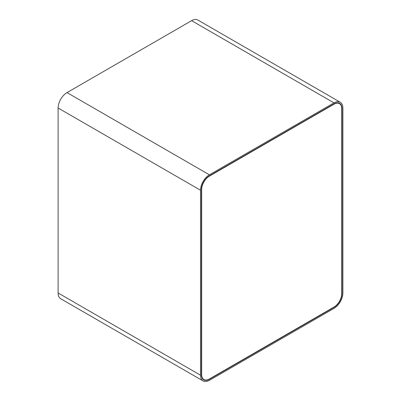 <?xml version="1.0" encoding="UTF-8"?>
<svg xmlns="http://www.w3.org/2000/svg" width="401" height="401" viewBox="0 0 401 401"><rect width="100%" height="100%" fill="white"/><g stroke="black" fill="none" stroke-linecap="round" stroke-linejoin="round"><path stroke-width="0.6" d="M333.988 103.909L209.397 175.839A11.328 6.541 120 0 0 201.392 189.708L201.392 374.674A11.328 6.541 120 0 0 203.738 379.862A11.328 6.541 120 0 0 209.397 379.301L333.988 307.372A11.328 6.541 120 0 0 341.998 293.497L341.998 108.531A11.328 6.541 120 0 0 339.652 103.348A11.328 6.541 120 0 0 333.988 103.909L209.397 175.839A11.328 6.541 120 0 0 201.392 189.708L201.392 374.674A11.328 6.541 120 0 0 203.738 379.862A11.328 6.541 120 0 0 209.397 379.301L333.988 307.372A11.328 6.541 120 0 0 341.998 293.497L341.998 108.531A11.328 6.541 120 0 0 339.652 103.348A11.328 6.541 120 0 0 333.988 103.909M209.397 380.328L333.988 308.399A12.586 7.268 120 0 0 342.885 292.981L342.885 108.019A12.586 7.268 120 0 0 340.279 102.255A12.586 7.268 120 0 0 333.988 102.882L209.397 174.811A12.586 7.268 120 0 0 200.5 190.224L200.5 375.191A12.586 7.268 120 0 0 203.106 380.95A12.586 7.268 120 0 0 209.397 380.328M340.279 102.255L197.893 20.05A12.586 7.268 120 0 0 191.603 20.672L67.012 92.601A12.586 7.268 120 0 0 58.115 108.019L58.115 292.981A12.586 7.268 120 0 0 60.721 298.745L203.106 380.95M333.988 104.215L209.397 176.144A10.947 6.321 120 0 0 201.658 189.553L201.658 374.519A10.947 6.321 120 0 0 203.924 379.531A10.947 6.321 120 0 0 209.397 378.99L333.988 307.061A10.947 6.321 120 0 0 341.727 293.652L341.727 108.686A10.947 6.321 120 0 0 339.462 103.674A10.947 6.321 120 0 0 333.988 104.215L209.397 176.144A10.947 6.321 120 0 0 201.658 189.553L201.658 374.519A10.947 6.321 120 0 0 203.924 379.531A10.947 6.321 120 0 0 209.397 378.99L333.988 307.061A10.947 6.321 120 0 0 341.727 293.652L341.727 108.686A10.947 6.321 120 0 0 339.462 103.674A10.947 6.321 120 0 0 333.988 104.215M191.603 20.672L333.988 102.882M67.012 92.601L209.397 174.811M58.115 108.019L200.5 190.224M58.115 292.981L200.5 375.191"/></g></svg>
